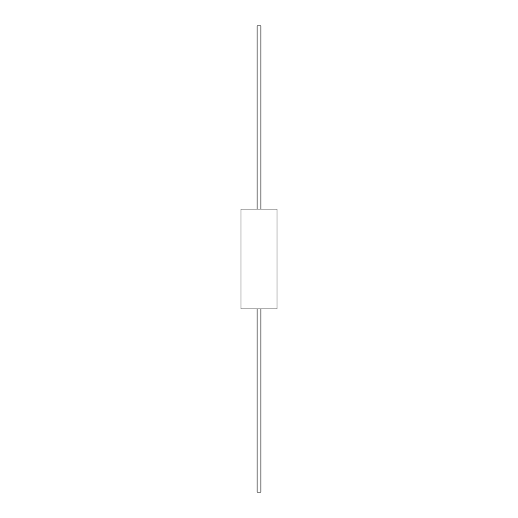 <?xml version="1.0" encoding="UTF-8"?>
<svg xmlns="http://www.w3.org/2000/svg" width="518" height="518" viewBox="0 0 518 518"><rect width="100%" height="100%" fill="white"/><g stroke="black" fill="none" stroke-linecap="round" stroke-linejoin="round"><path stroke-width="0.39" stroke-dasharray="2.59 1.94" d="M241.019 209.052L276.981 209.052M259 209.052L257.07 209.052L259 209.052M241.019 308.948L276.981 308.948M259 308.948L257.07 308.948L259 308.948M257.07 25.9L260.93 25.9M257.07 492.1L260.93 492.1"/><path stroke-width="0.78" d="M259 209.052L241.019 209.052L241.019 308.948L276.981 308.948L276.981 209.052L259 209.052M260.93 209.052L260.93 25.9L257.07 25.9L257.07 209.052M260.93 308.948L260.93 492.1L257.07 492.1L257.07 308.948"/></g></svg>
